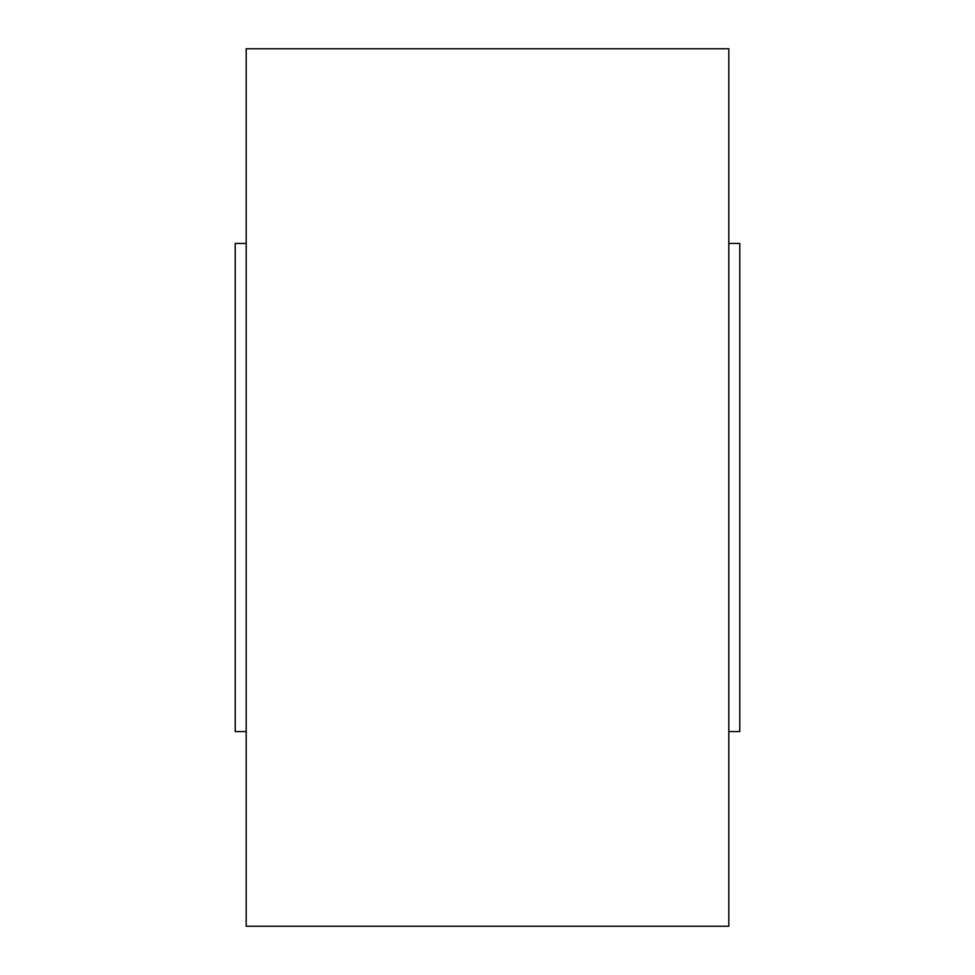 <?xml version="1.0" encoding="UTF-8"?>
<svg xmlns="http://www.w3.org/2000/svg" width="975" height="975" viewBox="0 0 975 975"><rect width="100%" height="100%" fill="white"/><g stroke="black" fill="none" stroke-linecap="round" stroke-linejoin="round"><path stroke-width="1.46" d="M246.188 48.75L728.812 48.75L728.812 926.25L246.188 926.25L246.188 48.75M728.812 243.445L739.781 243.445L739.781 731.555L728.812 731.555M246.188 731.555L235.219 731.555L235.219 243.445L246.188 243.445"/></g></svg>
